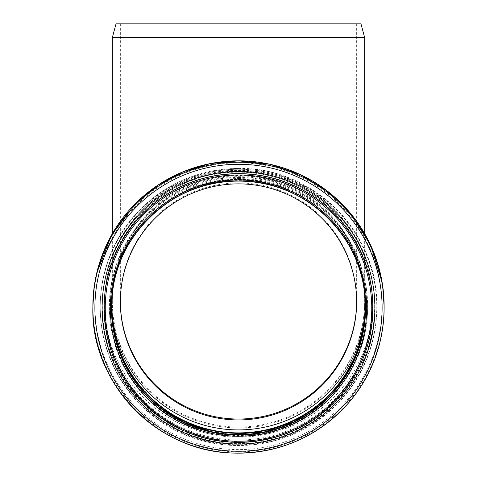 <?xml version="1.0" encoding="UTF-8"?>
<svg xmlns="http://www.w3.org/2000/svg" width="477" height="477" viewBox="0 0 477 477"><rect width="100%" height="100%" fill="white"/><g stroke="black" fill="none" stroke-linecap="round" stroke-linejoin="round"><path stroke-width="0.36" stroke-dasharray="2.38 1.79" d="M315.72 182.971L292.52 182.971L292.52 187.109C275.408 179.43 257.401 175.56 238.5 175.494C219.599 175.56 201.592 179.43 184.48 187.109L184.48 182.971L161.28 182.971M292.52 182.971C256.507 167.01 220.493 167.01 184.48 182.971M112.339 37.588L364.661 37.588M360.976 23.85L116.024 23.85M238.5 23.85L120.353 23.85L238.5 23.85M238.5 175.864A126.161 126.035 0 0 1 364.661 301.905A126.161 126.035 0 0 1 238.5 427.941A126.161 126.035 0 0 1 112.339 301.905A126.161 126.035 0 0 1 238.5 175.864M238.5 169.257A134.055 133.93 0 0 1 372.555 303.187A134.055 133.93 0 0 1 238.5 437.117A134.055 133.93 0 0 1 104.445 303.187A134.055 133.93 0 0 1 238.5 169.257M111.779 304.791A126.733 126.608 0 0 1 238.5 176.693A126.733 126.608 0 0 1 365.221 304.791M113.997 282.652A126.733 126.608 0 0 1 363.003 282.64M111.427 307.17A127.073 126.954 0 0 1 111.427 306.282A127.073 126.954 0 0 1 238.5 179.328A127.073 126.954 0 0 1 365.573 306.282A127.073 126.954 0 0 1 365.573 307.17M184.48 187.109A126.161 126.035 180 0 0 238.5 427.04A126.161 126.035 180 0 0 292.52 187.109M112.339 182.971L364.661 182.971M356.641 301.452A118.147 118.034 180 0 0 356.647 301.005A118.147 118.034 180 0 0 238.5 182.971A118.147 118.034 180 0 0 120.353 301.005A118.147 118.034 180 0 0 120.359 301.452M238.5 182.971L120.353 182.971L238.5 182.971M104.236 314.146L107.611 338.396L115.345 361.655L127.156 383.109L142.665 402.045L161.357 417.852L182.637 430.021L205.784 438.142L229.98 441.905L265.528 439.43L299.174 427.714L328.552 407.579L351.609 380.431L367.469 345.694L372.901 307.903A134.401 134.27 0 0 1 238.5 442.179A134.401 134.27 0 0 1 104.099 307.903M384.122 306.317A145.622 145.479 0 0 1 238.5 451.797A145.622 145.479 0 0 1 92.878 306.317M238.5 162.824A143.529 143.392 0 0 1 362.8 377.915A143.529 143.392 0 0 1 114.2 377.915A143.529 143.392 0 0 1 238.5 162.824M238.5 170.17A136.148 136.017 0 0 1 356.408 374.195A136.148 136.017 0 0 1 120.592 374.195A136.148 136.017 0 0 1 238.5 170.17M372.555 303.187L372.555 306.091C374.397 234.517 310.139 170.325 238.5 172.161A134.055 133.93 0 0 1 372.555 306.091A134.055 133.93 0 0 1 238.5 440.021A134.055 133.93 0 0 1 104.445 306.091A134.055 133.93 0 0 1 238.5 172.161C166.861 170.325 102.603 234.517 104.445 306.091L104.445 303.187M111.427 307.218A127.073 126.954 0 0 1 111.427 306.383A127.073 126.954 0 0 1 238.5 179.43A127.073 126.954 0 0 1 365.573 306.383A127.073 126.954 0 0 1 365.573 307.218M238.5 177.444A129.166 129.04 0 0 1 350.356 371.005A129.166 129.04 0 0 1 126.643 371.005A129.166 129.04 0 0 1 238.5 177.444M238.5 170.438A136.201 136.07 0 0 1 356.456 374.546A136.201 136.07 0 0 1 120.544 374.546A136.201 136.07 0 0 1 238.5 170.438M238.5 168.447A138.294 138.163 0 0 1 376.794 306.61A138.294 138.163 0 0 1 238.5 444.773A138.294 138.163 0 0 1 100.206 306.61A138.294 138.163 0 0 1 238.5 168.447C194.449 169.395 158.352 186.805 130.209 220.678C110.509 245.941 100.51 274.585 100.206 306.61L100.206 307.385A138.294 138.163 0 0 1 238.5 169.228A138.294 138.163 0 0 1 376.794 307.385A138.294 138.163 0 0 1 238.5 445.548A138.294 138.163 0 0 1 100.206 307.385C100.605 342.009 112.107 372.448 134.711 398.694C161.214 427.797 194.121 443.383 233.444 445.458C276.421 446.156 312.53 430.767 341.765 399.285C364.702 372.936 376.377 342.307 376.794 307.385L376.794 306.61C378.69 232.776 312.405 166.551 238.5 168.447M238.5 171.332A136.285 136.154 0 0 1 356.522 375.56A136.285 136.154 0 0 1 120.478 375.56A136.285 136.154 0 0 1 238.5 171.332M238.5 178.565A129.082 128.963 0 0 1 350.291 372.006A129.082 128.963 0 0 1 126.709 372.006A129.082 128.963 0 0 1 238.5 178.565M111.427 307.838A127.073 126.954 0 0 1 238.5 180.67A127.073 126.954 0 0 1 365.573 307.838M112.339 301.905L112.339 233.658M364.661 301.905L364.661 233.658M120.353 23.85L120.353 301.905M356.647 23.85L356.647 301.905M382.149 282.45L382.602 285.359M96.718 273.13L94.303 286.039M365.233 306.282L365.233 303.3M111.767 306.282L111.767 303.3M111.427 306.282L111.427 306.383C109.931 237.313 171.839 177.438 238.5 179.435C306.407 177.688 367.32 238.542 365.573 306.383L365.573 306.282M365.573 308.053L365.143 318.087M231.607 434.392L210.375 431.429M161.363 408.509L133.131 378.589M114.683 336.178L111.427 308.053"/><path stroke-width="0.72" d="M112.339 37.588L116.024 23.85L360.976 23.85L364.661 37.588L112.339 37.588L112.339 182.971L161.28 182.971M238.5 183.872A118.147 118.034 0 0 1 356.647 301.905A118.147 118.034 0 0 1 238.5 419.933A118.147 118.034 0 0 1 120.353 301.905A118.147 118.034 0 0 1 238.5 183.872M365.221 304.791A126.733 126.608 0 0 1 238.5 429.908A126.733 126.608 0 0 1 111.779 304.791M363.003 282.64A126.733 126.608 0 0 1 238.5 432.889A126.733 126.608 0 0 1 113.997 282.652M365.573 307.17A127.073 126.954 0 0 1 238.5 433.235A127.073 126.954 0 0 1 111.427 307.17M364.661 233.658L364.661 182.971L315.72 182.971M120.359 301.452A118.147 118.034 180 0 0 238.5 419.039A118.147 118.034 180 0 0 356.641 301.452M238.5 173.783A134.401 134.27 0 0 1 372.901 308.053A134.401 134.27 0 0 1 238.5 442.328A134.401 134.27 0 0 1 104.099 308.053A134.401 134.27 0 0 1 238.5 173.783M238.5 174.976A133.256 133.131 0 0 1 353.904 374.666A133.256 133.131 0 0 1 123.096 374.666A133.256 133.131 0 0 1 238.5 174.976M238.5 173.634A134.401 134.27 0 0 1 372.901 307.903L372.901 308.053C372.418 343.78 359.992 374.719 335.623 400.865C307.355 429.33 273.166 443.109 233.044 442.215C196.333 440.193 165.292 425.889 139.916 399.315C116.483 373.396 104.546 342.975 104.099 308.053L104.099 307.903A134.401 134.27 0 0 1 238.5 173.634M238.5 171.523A136.41 136.279 0 0 1 356.635 375.948A136.41 136.279 0 0 1 120.365 375.948A136.41 136.279 0 0 1 238.5 171.523M238.5 164.297A143.607 143.47 0 0 1 362.866 379.507A143.607 143.47 0 0 1 114.134 379.507A143.607 143.47 0 0 1 238.5 164.297M238.5 162.186A145.622 145.479 0 0 1 384.122 307.671A145.622 145.479 0 0 1 238.5 453.15A145.622 145.479 0 0 1 92.878 307.671A145.622 145.479 0 0 1 238.5 162.186M96.718 273.13L111.546 235.054L136.386 202.594L158.352 184.849L183.329 171.678L210.387 163.569L238.5 160.832A145.622 145.479 0 0 1 384.122 306.317L384.122 307.671C383.687 344.436 371.392 376.693 347.232 404.436C316.448 437.582 278.431 453.788 233.175 453.055C154.965 451.582 90.582 381.117 92.878 307.671L92.878 306.317A145.622 145.479 0 0 1 238.5 160.838L269.857 164.249L299.741 174.326L326.751 190.597L349.623 212.301L370.635 245.178L382.149 282.45M365.573 307.218A127.073 126.954 0 0 1 238.5 433.337A127.073 126.954 0 0 1 111.427 307.218M365.573 307.838A127.073 126.954 0 0 1 238.5 434.577A127.073 126.954 0 0 1 111.427 307.838M111.427 308.053C109.931 238.983 171.839 179.108 238.5 181.105A127.073 126.954 0 0 1 365.573 308.053A127.073 126.954 0 0 1 238.5 435.006A127.073 126.954 0 0 1 111.427 308.053A127.073 126.954 0 0 1 238.5 181.099C306.407 179.358 367.32 240.211 365.573 308.053M238.5 180.008A128.218 128.098 0 0 1 349.54 372.149A128.218 128.098 0 0 1 127.46 372.149A128.218 128.098 0 0 1 238.5 180.008M112.339 233.658L112.339 182.971M364.661 37.588L364.661 182.971M104.236 314.146L104.099 307.903M382.602 285.359L384.122 306.317M94.303 286.039L92.878 306.317M365.143 318.087L357.517 352.104L340.918 382.769L319.763 405.217L293.82 421.912L264.61 431.864L231.607 434.392M210.375 431.429L184.629 422.598L161.363 408.509M133.131 378.589L121.969 358.233L114.683 336.178"/></g></svg>
